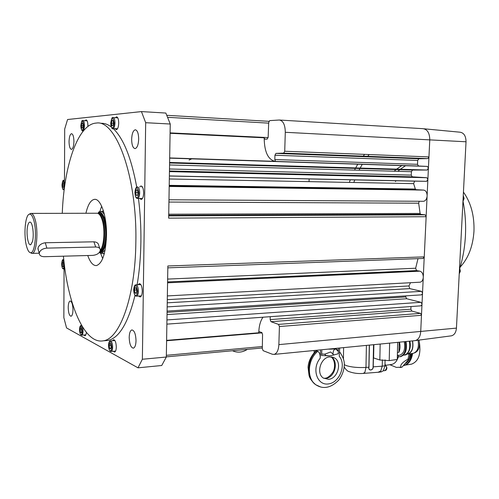 <?xml version="1.0" encoding="UTF-8"?>
<svg xmlns="http://www.w3.org/2000/svg" width="499" height="499" viewBox="0 0 499 499"><rect width="100%" height="100%" fill="white"/><g stroke="black" fill="none" stroke-linecap="round" stroke-linejoin="round"><path stroke-width="0.75" d="M64.471 180.463L64.702 129.01L67.565 119.523L141.448 111.589L145.677 122.704L142.371 359.255L137.992 367.825L66.548 327.918L63.847 317.613L64.065 268.942M73.927 141.46C73.752 146.188 72.935 148.833 71.469 149.382C69.979 148.995 69.168 146.413 69.043 141.635C69.211 136.907 70.028 134.262 71.513 133.695C72.997 134.081 73.802 136.67 73.927 141.46M136.021 340.73C135.853 345.102 134.967 347.578 133.358 348.165C130.85 347.647 129.466 344.054 129.197 337.38C129.353 333.008 130.245 330.519 131.879 329.926C134.362 330.425 135.747 334.024 136.021 340.73M138.685 139.078C138.398 144.754 137.2 147.935 135.092 148.615C132.934 148.172 131.786 145.078 131.642 139.34C131.917 133.67 133.121 130.482 135.254 129.777C137.393 130.22 138.535 133.32 138.685 139.078M72.979 309.798C72.873 313.634 72.224 315.78 71.039 316.247C69.342 315.78 68.4 312.854 68.207 307.459C68.307 303.623 68.956 301.471 70.153 300.997C71.837 301.452 72.779 304.384 72.979 309.798M139.701 186.963L140.961 185.971C142.62 186.289 143.512 188.634 143.643 193.001C143.456 196.849 142.633 199.014 141.173 199.494L139.701 198.471M85.092 120.721L86.053 119.891C87.2 120.172 87.818 122.08 87.905 125.617L87.88 126.472M86.358 332.378C86.134 334.436 85.666 335.571 84.949 335.79L83.876 335.01M112.593 340.717L113.597 339.707C115.207 340.062 116.105 342.52 116.292 347.079C116.186 350.03 115.618 351.701 114.583 352.088L113.304 351.265M115.394 117.733L116.535 116.835C117.895 117.134 118.625 119.217 118.718 123.072C118.531 127.008 117.745 129.21 116.354 129.678L115.094 128.655M138.148 284.711L139.34 283.657C141.123 284 142.103 286.52 142.284 291.223C142.14 294.603 141.429 296.525 140.144 296.967L138.666 296.044M100.954 123.315C104.378 123.122 107.821 124.332 111.283 126.939M113.198 128.561C123.478 138.348 131.337 157.915 136.77 187.275M138.454 198.459C140.263 212.599 141.08 227.089 140.893 241.921C140.662 257.21 139.402 271.487 137.125 284.761M135.017 295.321C128.124 323.127 119.068 338.172 107.859 340.455L105.227 340.667M62.275 213.329C63.953 166.117 77.807 124.014 96.276 123.072C115.88 119.311 137.219 176.509 135.853 242.021C135.404 296.768 119.666 339.17 103.206 340.829C84.375 344.404 67.683 304.028 63.417 256.187M140.525 284.205L140.263 284.611M142.134 186.589L141.841 186.994M422.99 258.451L424.25 256.866L426.146 216.716L168.662 218.144L170.246 124.02L165.843 113.055L141.448 111.589M274.905 161.339C267.975 159.462 264.401 151.74 264.189 138.161L265.05 139.165L267.183 139.109L268.15 137.281L268.699 122.523L269.685 120.621L279.309 120.016C283.139 120.658 285.135 124.75 285.297 132.291L284.723 151.234L283.706 153.124L275.928 153.386L274.943 155.239L274.818 159.543L275.492 161.358L169.679 157.94M137.992 367.825L161.726 365.511L166.323 357.034L167.857 265.986L424.25 256.866M262.979 317.208C260.416 320.894 259.018 325.972 258.781 332.434L258.769 332.783L166.604 340.362M141.835 198.483L142.134 198.895M110.666 348.938L109.655 348.383L109.175 345.67L109.705 343.505L110.716 344.042L111.196 346.768L110.666 348.938M110.822 348.283L109.655 348.383M112.624 347.179L112.599 348.134M109.175 345.67L110.978 345.526M63.292 266.672L62.525 266.391L62.157 264.108L62.543 262.094L63.311 262.362L63.685 264.657L63.292 266.672M63.348 266.366L62.525 266.391M62.157 264.108L63.585 264.058M112.936 125.586L111.895 125.667L111.402 123.141L111.944 120.527L112.986 120.427L113.485 122.966L112.936 125.586M111.402 123.141L113.423 123.247M113.017 120.583L111.944 120.527M140.78 295.932L141.074 296.312M136.146 293.381L134.98 292.95L134.437 290.1L135.048 287.661L136.215 288.073L136.763 290.936L136.146 293.381M136.271 292.888L134.98 292.95M134.437 290.1L136.583 289.994M85.915 213.273C87.899 204.696 90.718 200.062 94.373 199.369C100.63 198.147 106.861 215.861 106.512 235.204C105.794 253.317 102.445 263.441 96.475 265.568C93.113 265.792 90.213 262.443 87.755 255.513M100.661 253.349L102.688 258.588M101.665 206.206L99.837 211.52M104.085 254.502L103.518 253.355M102.7 211.433L103.218 210.266M170.246 124.02L145.677 122.704M166.323 357.034L142.371 359.255M104.441 214.707C103.131 212.399 101.734 211.308 100.262 211.439L98.646 212.162M99.295 252.625L101.596 253.405L105.127 250.036M99.457 211.657L98.353 212.343C100.617 211.501 102.632 213.435 104.403 218.138L106.119 225.454M106.387 239.271C105.214 248.346 102.962 252.825 99.638 252.719L99.22 252.6M98.116 213.478C99.819 213.684 101.322 215.562 102.619 219.111C106.306 228.748 104.802 247.978 100.218 250.854M31.237 213.404L97.168 213.235C98.921 213.385 100.467 215.287 101.808 218.942C105.189 227.887 104.328 245.464 100.324 250.136M30.439 252.694L32.117 253.38C36.62 253.548 38.666 230.725 35.055 219.335C33.826 215.262 32.423 213.285 30.844 213.404L29.878 213.859M26.659 246.612C23.472 235.915 25.081 215.212 29.279 214.214C30.913 213.728 32.366 215.612 33.658 219.859C37.25 231.23 34.992 253.941 30.508 252.7C29.036 252.482 27.751 250.454 26.659 246.612M38.329 250.061L38.018 247.953C39.053 245.078 41.473 243.35 45.278 242.757L93.918 241.809C96.85 242.027 98.471 243.275 98.783 245.552L99.806 248.546M95.683 247.011C98.571 247.08 100.118 248.097 100.324 250.061C99.731 253.062 97.243 254.833 92.864 255.376L44.411 256.711C41.111 256.629 39.384 255.476 39.24 253.243C39.945 250.298 42.484 248.589 46.856 248.115L95.683 247.011L93.918 241.809M27.819 225.33C28.399 223.159 29.117 222.08 29.984 222.105C32.603 221.874 34.306 235.297 32.435 241.647L30.701 244.678C27.938 246.2 25.879 232.166 27.819 225.33M270.233 316.684L270.152 319.616L271.007 321.693L278.517 324.4L279.415 326.527L278.866 344.622C278.504 350.304 276.889 353.566 274.02 354.409L272.248 354.215L263.141 350.685L262.299 348.595L262.568 334.517L261.726 332.484L259.443 331.735L258.769 332.783M338.453 348.127L338.222 353.779C328.23 356.292 331.492 355.974 321.518 355.475L321.849 350.629M328.055 349.138C332.315 349.213 335.44 348.907 337.411 348.227M328.841 355.781L326.128 355.581L324.649 354.196L330.6 351.995L333.02 354.109C333.076 350.791 334.006 349.113 335.808 349.069L338.322 351.365M321.624 353.991L324.643 354.196L326.128 355.581L325.123 355.743M320.632 349.861L320.19 358.232C311.445 368.549 316.996 385.677 328.311 383.943C339.532 382.827 346.655 364.707 339.239 356.267L339.7 348.003M329.795 356.879L334.523 357.933C342.414 362.193 337.804 378.741 328.56 379.327L323.396 378.08C315.817 373.52 320.726 357.272 329.795 356.879M323.577 378.205L325.884 378.273C334.935 377.706 338.958 361.476 331.217 356.854M338.341 350.94L336.856 349.425L337.948 350.31M314.152 352.593L314.189 350.491M315.349 351.383L316.821 350.934L317.851 351.296C319.585 352.562 320.364 354.876 320.19 358.232M333.725 355.001L333.02 354.109M317.851 351.296C307.459 359.567 306.423 378.622 315.936 384.835C319.878 387.355 328.236 390.935 338.902 379.939C342.214 375.292 344.004 370.445 344.273 365.393C344.684 361.301 343.087 356.729 339.495 351.676M320.47 386.943L315.842 384.798L320.657 386.993M315.836 384.798C306.118 378.498 306.642 359.255 316.821 350.934M414.513 340.705L415.056 340.649C418.368 339.813 420.258 336.819 420.719 331.673L421.487 314.975L420.476 313.378L411.837 311.077L410.864 309.205L410.989 306.548M389.625 343.131L389.226 360.609L397.266 359.467L397.672 342.345M397.31 357.571L398.258 357.403L398.308 355.232L397.366 355.338M399.25 355.288L399.662 355.232C403.978 353.529 405.512 349.019 404.259 341.703M399.456 342.171C400.354 345.938 400.179 349.3 398.919 352.257L397.435 352.462M399.163 342.202L398.919 352.257M398.277 356.748L399.942 356.723C404.776 354.845 406.535 349.811 405.225 341.609M400.267 356.673L400.728 356.61C405.556 354.745 407.321 349.718 406.024 341.534M404.034 355.126L404.458 355.07C408.931 353.348 410.558 348.726 409.348 341.21M407.427 353.891L407.826 353.835C412.018 352.225 413.552 347.915 412.417 340.911M406.878 354.072L407.876 354.084C412.155 352.444 413.721 348.046 412.579 340.892M412.885 353.379L413.297 353.323C417.588 351.695 419.166 347.329 418.043 340.224M414.55 352.887C418.655 351.196 420.152 346.93 419.041 340.093M389.226 360.609L379.833 360.004L380.176 344.054M373.876 344.672L373.601 357.945L379.833 360.004M428.934 157.222L428.429 167.926L427.319 166.417L418.511 166.011L417.513 164.321L417.694 160.435L418.842 158.763L427.786 158.601L428.934 157.222L429.776 139.826C429.645 133.027 427.387 129.31 422.99 128.673L279.833 120.053M428.398 168.581L427.893 179.247L426.788 177.719L412.23 176.808L411.251 175.118L411.407 171.687L412.517 170.059L427.194 170.04L428.429 167.926M427.861 179.902L427.132 195.358C426.888 192.227 425.734 190.475 423.67 190.094L415.966 189.67L415.349 189.046L413.627 183.632L414.607 181.149L426.682 181.33L427.893 179.247M423.158 201.297L423.464 201.297C425.398 200.978 426.601 199.382 427.082 196.506L426.14 216.391L425.042 214.813L420.776 214.364L420.108 213.441L418.661 203.193L419.197 201.272M424.219 257.178L423.289 276.783C423.046 273.664 421.911 271.793 419.877 271.175L416.571 270.589L415.655 268.231L418 258.65M419.815 282.203L420.108 282.191C421.798 281.841 422.84 280.419 423.239 277.912L422.528 293.013L421.443 291.329L409.741 288.603L408.968 285.958L410.465 282.715M421.443 294.865L422.497 293.649L422.004 304.003L420.925 302.307L406.704 298.751L405.743 296.911L405.793 295.863M420.944 305.831L421.979 304.633L421.487 314.975M450.984 335.883L451.408 335.827C454.352 335.035 456.03 332.465 456.442 328.111L466.029 141.778C465.935 136.034 463.939 132.84 460.028 132.198L424.081 128.798M275.928 153.386L418.842 158.763L275.935 153.386M309.043 181.642L309.137 178.941M364.626 154.378L363.216 156.15M357.783 164.183L355.668 167.938M355.425 168.4L354.546 170.103M350.286 179.802L349.325 182.409M459.467 269.348C462.798 258.813 464.787 247.629 465.424 235.796C466.022 223.957 465.205 212.356 462.978 200.997M369.16 154.553L367.751 156.318M362.293 164.327L360.166 168.069M359.916 168.531L359.037 170.228M354.758 179.896L353.791 182.491M401.807 165.599L396.593 169.142M396.056 169.579L394.204 171.207M405.55 165.718L400.323 169.248M399.78 169.685L397.928 171.313M396.056 180.757L395.433 181.511M460.147 267.127C468.287 258.37 472.89 246.475 473.956 231.442C474.499 215.892 470.994 202.781 463.44 192.103M421.979 304.633L422.004 304.003M422.497 293.649L422.528 293.013M423.239 277.912L423.289 276.783M426.146 216.716L426.14 216.391M427.082 196.506L427.132 195.358M170.09 133.302L264.202 137.799M427.762 158.601L283.688 153.124M189.09 160.004L191.797 158.85M268.674 123.141L167.658 117.315M427.319 166.417L169.672 158.139M427.15 170.04L169.598 162.462L427.194 170.04M426.788 177.719L169.448 171.637M426.614 181.33L169.373 175.947M421.443 291.329L167.165 306.897M420.925 302.307L166.947 319.928M420.476 313.378L278.517 324.4M262.337 346.537L166.348 355.325M385.085 359.891L384.954 365.773L382.246 366.166L380.718 371.056L378.08 372.266M381.305 371.861L383.419 370.657L384.954 365.773M410.253 353.747L409.118 358.968L402.044 367.139L396.393 367.42L393.848 366.366M378.329 372.248L380.687 371.05L382.246 366.166L373.233 366.852L373.689 344.684M363.309 373.427L364.9 372.279L365.979 367.407C358.132 367.857 351.552 367.245 346.231 365.574L344.279 364.657M382.384 359.816L382.246 366.166M402.044 367.139L400.404 367.489M409.136 353.91L407.995 359.124L409.118 358.968M400.934 367.301C399.949 365.093 402.3 362.368 407.995 359.124M404.071 364.8L407.808 360.478M405.812 363.334C408.5 361.444 410.24 358.213 411.033 353.641M411.868 353.523C410.721 360.428 407.901 364.451 403.398 365.605L403.367 365.611M412.611 353.423C411.463 360.322 408.637 364.345 404.134 365.493L403.485 365.592M398.108 357.421C396.761 361.438 394.622 363.777 391.703 364.432L391.154 364.513M419.459 342.869C421.037 354.515 418.349 361.619 411.407 364.183L410.783 364.276M369.31 345.115L368.873 367.183C367.888 371.181 373.377 370.763 373.233 366.852L373.09 366.852C373.227 370.657 368.062 371.044 368.979 367.164L365.979 367.407L366.403 345.395M81.325 332.845L80.476 332.378L80.065 329.908L80.507 327.893L81.356 328.348L81.767 330.825L81.325 332.845M80.065 329.908L81.593 329.795M81.443 332.309L80.476 332.378M137.431 195.465L136.246 195.34L135.697 192.57L136.321 189.919L137.499 190.038L138.061 192.814L137.431 195.465M135.697 192.57L138.017 192.595M137.456 195.346L136.246 195.34M82.684 127.912L81.811 127.981L81.393 125.661L81.842 123.272L82.715 123.191L83.14 125.517L82.684 127.912M82.74 123.315L81.842 123.272M81.393 125.661L83.096 125.748M63.641 187.337L62.874 187.256L62.5 185.023L62.893 182.877L63.66 182.952L64.04 185.185L63.641 187.337M62.5 185.023L64.015 185.048M63.66 187.262L62.874 187.256M64.527 185.235C64.433 187.73 64.009 189.052 63.248 189.215C62.494 188.878 62.082 187.462 62.019 184.979C62.874 179.777 63.71 179.865 64.527 185.235M63.747 189.763L64.209 189.608M65.095 183.189L63.747 180.451C63.061 179.696 62.481 181.199 62.001 184.973C62.706 191.354 63.454 189.115 63.872 189.77L64.184 189.77M137.331 198.434L137.612 198.452C138.847 198.047 139.539 196.201 139.695 192.926C139.608 189.395 138.903 187.399 137.581 186.932L137.431 186.938C136.221 186.688 135.385 188.541 134.923 192.489C135.616 199.712 137.15 197.966 137.612 198.452L142.427 198.49M138.803 192.888C138.641 195.976 137.974 197.604 136.807 197.772C135.653 197.33 135.036 195.571 134.961 192.495C136.321 186.09 137.599 186.221 138.803 192.888M82.634 130.607L82.797 130.619C83.776 130.251 84.325 128.542 84.45 125.48C84.368 122.473 83.851 120.845 82.884 120.608L82.859 120.608M83.689 125.467C83.583 128.168 83.096 129.678 82.235 130.008C81.381 129.802 80.919 128.368 80.85 125.711C81.83 119.947 82.772 119.872 83.689 125.467M81.499 325.554L81.15 325.491C80.22 325.504 79.678 326.876 79.516 329.602C79.821 333.475 80.582 335.334 81.805 335.166C82.56 334.873 82.971 333.538 83.04 331.174C82.965 328.217 82.447 326.34 81.499 325.554M82.298 331.118C82.198 333.631 81.724 334.785 80.888 334.573C80.052 333.856 79.603 332.209 79.541 329.621C80.489 324.706 81.412 325.205 82.298 331.118M81.661 335.172L85.803 334.866M110.828 340.979L110.366 340.898C109.356 340.904 108.745 342.376 108.52 345.308C108.938 349.674 109.836 351.72 111.202 351.446C112.075 351.115 112.556 349.693 112.643 347.179C112.562 343.954 111.957 341.884 110.828 340.979M111.832 347.111C111.701 349.843 111.134 351.071 110.136 350.797C109.15 349.967 108.62 348.146 108.551 345.333C109.699 340.037 110.79 340.63 111.832 347.111M111.009 351.452L115.587 351.065M63.81 260.041L63.261 259.767C62.6 259.068 62.069 260.453 61.664 263.927C62.306 270.233 63.261 268.524 63.647 268.955L64.658 267.102M64.165 264.826C64.072 267.252 63.654 268.45 62.899 268.412C62.15 267.888 61.745 266.397 61.683 263.934C62.525 259.043 63.354 259.343 64.165 264.826M63.429 268.93L64.907 268.911M112.768 128.53L112.986 128.549C114.159 128.143 114.82 126.266 114.976 122.922C114.895 119.635 114.277 117.864 113.13 117.608L113.098 117.614M114.14 122.91C114.003 125.86 113.423 127.513 112.387 127.875C111.371 127.657 110.828 126.097 110.753 123.191C111.938 116.897 113.067 116.803 114.14 122.91M136.296 284.854L135.896 284.817C134.767 284.704 134.031 286.37 133.676 289.819C134.493 297.523 136.239 295.826 136.583 296.156C137.662 295.776 138.26 294.142 138.379 291.26C138.292 287.78 137.599 285.646 136.296 284.854M137.493 291.198C137.337 294.185 136.682 295.614 135.528 295.483C134.393 294.753 133.788 292.876 133.713 289.838C135.048 283.906 136.308 284.361 137.493 291.198M136.314 296.156L141.336 295.901M97.985 213.422C104.054 208.407 109.269 234.262 104.516 246.643C103.193 250.305 101.609 252.051 99.763 251.876M98.16 213.485L98.683 213.485C100.542 213.372 102.189 215.244 103.617 219.105C106.293 228.324 106.399 237.387 103.929 246.3C102.844 249.357 101.54 251.053 100.025 251.39M46.856 248.115L45.278 242.757M326.128 355.581L326.783 355.812L326.128 355.581M278.866 344.622L456.442 328.111M285.297 132.291L466.029 141.778M459.691 268.624L460.215 271.188L459.236 273.77M463.253 195.714L463.964 198.54L463.016 201.191M421.493 315.287L279.415 326.527M262.162 332.87L166.597 340.748M428.965 156.904L284.723 151.234M417.694 160.435L274.943 155.239M417.513 164.321L274.818 159.543M418.511 166.011L169.672 157.996M268.125 137.593L170.097 132.884M412.536 170.059L169.591 162.992L412.517 170.059M411.407 171.687L169.56 164.951M411.251 175.118L169.492 168.993M412.23 176.808L169.454 170.964M414.65 181.149L169.373 176.022L414.607 181.149M413.627 183.632L169.323 178.979M415.349 189.046L169.217 185.341M415.966 189.67L169.205 186.071M423.67 190.094L169.198 186.445M418.661 203.193L168.93 202.058M420.108 213.441L168.731 214.221M420.776 214.364L168.712 215.319M425.042 214.813L168.699 215.874M415.655 268.231L167.633 279.091M416.571 270.589L167.589 281.935M419.877 271.175L167.57 282.808M408.968 285.958L167.29 299.656M409.741 288.603L167.234 302.831M405.743 296.911L167.078 312.343M406.704 298.751L167.034 314.576M410.864 309.205L270.152 319.616M411.837 311.077L271.007 321.693M384.991 364.008L386.75 367.9L385.147 370.564M373.539 344.703L373.09 366.852M368.979 367.164L369.416 345.102M409.785 341.166C411.856 348.102 407.708 355.307 404.751 355.026L404.333 355.088M82.884 120.608C82.16 119.648 81.474 121.351 80.826 125.711C81.505 130.052 82.16 131.692 82.79 130.619L83.576 130.657M81.25 325.479L81.63 325.454M110.497 340.886L114.876 340.536M63.354 259.767L63.778 259.754M113.13 117.608C112.331 116.56 111.527 118.425 110.722 123.197C111.495 127.881 112.244 129.665 112.98 128.549L117.49 128.773M113.279 117.614L117.795 117.87M136.065 284.81L140.818 284.586M107.859 340.455L103.206 340.829M95.172 199.375L94.373 199.369M100.773 211.439L103.58 211.433M101.596 253.405L104.397 253.33M99.638 252.719L100.786 253.38M29.279 214.214L30.495 213.491M30.508 252.7L31.768 253.392M32.117 253.38L39.228 253.199M39.24 253.243L37.912 248.589M31.057 244.46L30.701 244.678M334.523 357.933L331.579 356.891M323.533 378.173C326.539 378.71 329.589 376.801 332.683 372.441C334.991 369.354 335.858 360.877 331.186 356.854M338.353 350.554L336.981 349.475M315.742 384.723C311.919 381.492 309.679 378.336 309.018 375.242L308.058 367.351C308.407 361.619 310.921 356.217 315.605 351.146M399.662 355.232L398.308 355.419M400.728 356.61L399.942 356.723M404.458 355.07L403.385 355.219M407.826 353.835L407.028 353.947M413.297 353.323L407.876 354.084M343.611 347.622L343.424 358.825M451.408 335.827L415.492 340.561M460.352 271.163L459.236 273.851M463.259 195.589L464.101 198.533L463.035 201.284M459.735 268.487L460.352 271.157M232.497 350.741C234.786 351.795 240.518 353.828 247.329 349.369M415.056 340.649L274.02 354.409M427.786 158.601L283.706 153.124M268.949 121.326L166.816 115.306M426.682 181.33L169.373 175.941M423.464 201.297L168.974 199.775M423.189 258.457L167.826 267.844M420.108 282.191L167.352 295.926M421.536 294.859L167.096 311.108M421.037 305.825L166.878 324.132M262.312 347.984L166.323 356.866M386.9 367.844C386.706 369.503 386.157 370.401 385.265 370.545L383.251 370.844M344.173 367.002C345.969 369.796 347.647 371.35 349.206 371.649C353.591 373.271 358.363 373.857 363.528 373.408L378.654 372.223M381.567 371.817L378.872 372.223M399.992 367.551L401.102 367.383M403.398 365.605L404.134 365.493M386.263 365.224L391.703 364.432M389.831 364.707L396.393 367.42M405.631 365.031L411.407 364.183M384.991 363.964L386.9 367.825M82.996 120.615L87.107 120.827"/></g></svg>
